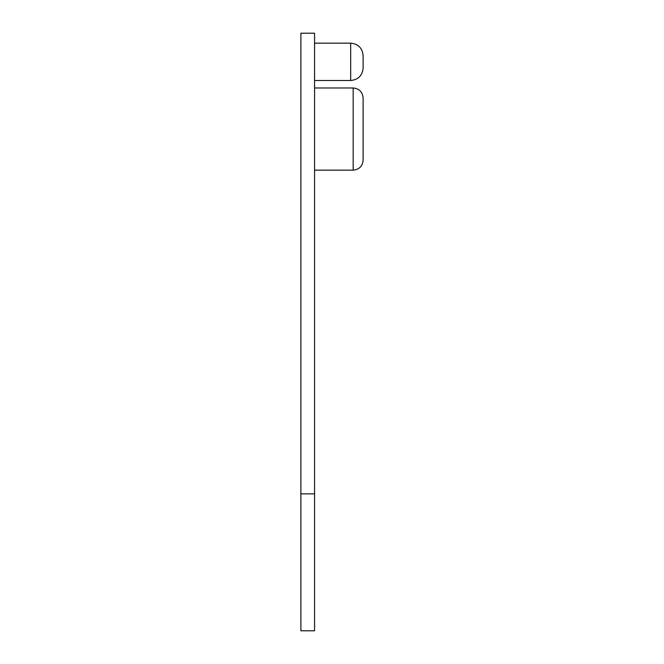 <?xml version="1.0" encoding="UTF-8"?>
<svg xmlns="http://www.w3.org/2000/svg" width="664" height="664" viewBox="0 0 664 664"><rect width="100%" height="100%" fill="white"/><g stroke="black" fill="none" stroke-linecap="round" stroke-linejoin="round"><path stroke-width="1" d="M314.57 33.2L314.57 630.8L300.875 630.8L300.875 33.2L314.57 33.2M314.57 493.85L300.875 493.85M363.125 97.94L363.125 160.19C362.519 166.224 359.199 169.544 353.165 170.15L353.165 87.98C359.199 88.586 362.519 91.906 363.125 97.94C362.519 91.906 359.199 88.586 353.165 87.98L314.57 87.98M363.125 160.19C362.519 166.224 359.199 169.544 353.165 170.15L314.57 170.15M314.57 80.51L350.675 80.51C358.22 79.755 362.37 75.605 363.125 68.06L363.125 55.61C362.37 48.065 358.22 43.915 350.675 43.16L314.57 43.16M363.125 55.61C362.37 48.065 358.22 43.915 350.675 43.16L350.675 80.51C358.22 79.755 362.37 75.605 363.125 68.06"/></g></svg>
